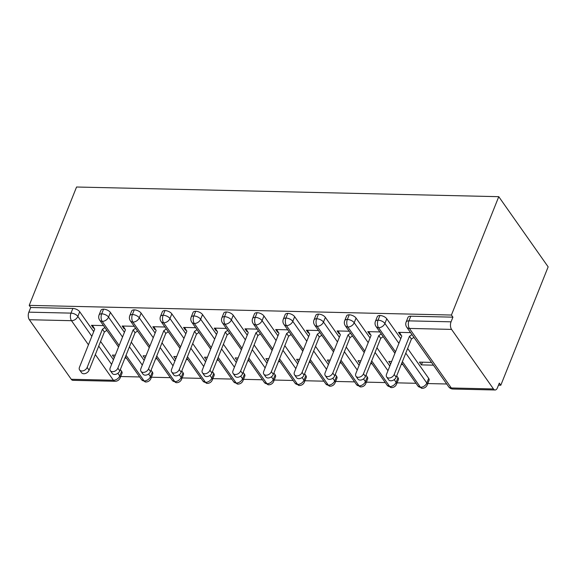 <?xml version="1.0" encoding="UTF-8"?>
<svg xmlns="http://www.w3.org/2000/svg" width="577" height="577" viewBox="0 0 577 577"><rect width="100%" height="100%" fill="white"/><g stroke="black" fill="none" stroke-linecap="round" stroke-linejoin="round"><path stroke-width="0.87" d="M498.485 385.176L500.807 385.234L548.15 266.87L498.766 196.678L76.561 187.013L29.218 305.37L451.423 315.042L498.766 196.678M120.716 376.521L139.648 376.961M151.419 377.228L170.352 377.661M182.123 377.928L201.056 378.368M212.826 378.635L231.766 379.067M243.537 379.334L262.47 379.774M274.241 380.041L293.174 380.474M304.945 380.748L323.877 381.181M335.655 381.447L354.588 381.88M366.359 382.154L385.292 382.587M397.063 382.854L415.995 383.287M427.773 383.561L446.706 383.993M493.458 388.948L451.553 329.395L409.41 328.428L451.308 387.982L493.458 388.948A5.417 2.842 91.3 0 0 495.08 389.987A5.417 2.842 91.3 0 0 497.446 387.766L499.314 383.106L500.807 385.234M410.774 316.203L408.913 320.862A5.417 2.669 -158.2 0 0 406.129 322.045L407.997 317.379A5.417 2.669 21.8 0 1 410.774 316.203L452.923 317.162L451.423 315.042M406.129 322.045A5.417 5.417 0 0 0 406.727 327.173A5.417 3.758 144.9 0 0 409.41 328.428A5.417 2.842 91.3 0 1 408.913 320.862L451.055 321.829L452.923 317.162M451.055 321.829A5.417 2.842 91.3 0 0 451.553 329.395M88.454 344.794L71.49 320.689L29.348 319.723L71.252 379.277L113.395 380.243L95.335 354.581M117.859 373.297L119.749 375.98A5.417 3.758 144.9 0 1 113.395 380.243A5.417 2.842 -88.7 0 0 115.018 381.282L72.875 380.322A5.417 2.842 -88.7 0 1 71.252 379.277M29.348 319.723A5.417 2.842 -88.7 0 1 28.85 312.157L30.718 307.498L29.218 305.37M400.719 334.415L400.445 335.114L398.498 332.345L410.564 332.626M431.517 362.399L419.45 362.125L421.398 364.888L422.472 362.197M421.398 364.888L433.464 365.169M400.445 335.114L401.181 335.129M115.018 381.282A5.417 5.417 0 0 0 120.167 377.885A5.417 2.669 21.8 0 0 119.749 375.98L121.617 371.314L120.348 369.518M113.467 359.731L100.593 341.433M93.705 331.652L79.713 311.753L77.845 316.42L91.844 336.319M121.617 371.314A5.417 2.669 21.8 0 1 122.035 373.218L120.167 377.885M30.718 307.498L72.861 308.457A5.417 2.669 21.8 0 1 79.713 311.753M152.321 372.014A5.417 2.669 21.8 0 1 152.739 373.925L150.878 378.584A5.417 2.669 21.8 0 0 150.453 376.68L152.321 372.014L151.051 370.218M119.158 345.5L102.194 321.389A5.417 2.842 -88.7 0 1 101.696 313.83A5.417 2.669 -158.2 0 0 99.071 315.013L100.932 310.347A5.417 2.669 21.8 0 1 103.564 309.164A5.417 2.669 21.8 0 1 110.416 312.46L108.548 317.126L122.548 337.018M144.171 360.43L131.296 342.139M124.416 332.352L110.416 312.46M103.507 325.594L91.44 325.313L93.387 328.082L94.123 328.097M115.292 355.158L112.392 355.093L114.26 357.747M124.913 358.101L126.399 358.137M183.024 372.72A5.417 2.669 21.8 0 1 183.443 374.624L181.582 379.291A5.417 2.669 21.8 0 0 181.156 377.387L183.024 372.72L181.762 370.924M149.861 346.2L132.898 322.096A5.417 2.842 -88.7 0 1 132.407 314.53A5.417 2.669 -158.2 0 0 129.775 315.713L131.643 311.046A5.417 2.669 21.8 0 1 134.268 309.871A5.417 2.669 21.8 0 1 141.12 313.16L139.259 317.826L153.251 337.725M174.874 361.137L162.007 342.846M155.119 333.059L141.12 313.16M134.21 326.293L122.144 326.019L124.091 328.782L124.827 328.796M145.995 355.865L143.096 355.793L144.964 358.447M155.617 358.8L157.11 358.836M213.728 373.42A5.417 2.669 21.8 0 1 214.154 375.331L212.286 379.991A5.417 2.669 21.8 0 0 211.867 378.086L213.728 373.42L212.466 371.624M180.565 346.907L163.608 322.795A5.417 2.842 -88.7 0 1 163.111 315.237A5.417 2.669 -158.2 0 0 160.478 316.42L162.346 311.753A5.417 2.669 21.8 0 1 164.979 310.57A5.417 2.669 21.8 0 1 171.831 313.866L169.963 318.533L183.962 338.425M205.578 361.837L192.711 343.546M185.823 333.758L171.831 313.866M164.914 327L152.855 326.719L154.795 329.489L155.53 329.503M176.706 356.564L173.8 356.499L175.668 359.154M186.328 359.507L187.813 359.543M244.439 374.127A5.417 2.669 21.8 0 1 244.857 376.031L242.989 380.697A5.417 2.669 21.8 0 0 242.571 378.793L244.439 374.127L243.169 372.331M211.276 347.606L194.312 323.502A5.417 2.842 -88.7 0 1 193.814 315.936A5.417 2.669 -158.2 0 0 191.189 317.119L193.05 312.453A5.417 2.669 21.8 0 1 195.682 311.277A5.417 2.669 21.8 0 1 202.534 314.573L200.666 319.232L214.666 339.132M236.289 362.544L223.414 344.253M216.534 334.465L202.534 314.573M195.625 327.7L183.558 327.426L185.505 330.188L186.241 330.203M207.41 357.271L204.51 357.199L206.378 359.853M217.031 360.207L218.517 360.243M275.142 374.826A5.417 2.669 21.8 0 1 275.561 376.738L273.7 381.397A5.417 2.669 21.8 0 0 273.274 379.493L275.142 374.826L273.88 373.031M241.979 348.313L225.016 324.202A5.417 2.842 -88.7 0 1 224.525 316.643A5.417 2.669 -158.2 0 0 221.893 317.826L223.761 313.16A5.417 2.669 21.8 0 1 226.386 311.977A5.417 2.669 21.8 0 1 233.238 315.273L231.37 319.939L245.369 339.831M266.992 363.25L254.118 344.952M247.237 335.165L233.238 315.273M226.328 328.407L214.262 328.125L216.209 330.895L216.945 330.909M238.113 357.971L235.214 357.906L237.082 360.56M247.735 360.913L249.221 360.95M305.846 375.533A5.417 2.669 21.8 0 1 306.272 377.437L304.404 382.104A5.417 2.669 21.8 0 0 303.985 380.2L305.846 375.533L304.584 373.737M272.683 349.013L255.726 324.909A5.417 2.842 -88.7 0 1 255.229 317.343A5.417 2.669 -158.2 0 0 252.596 318.526L254.464 313.859A5.417 2.669 21.8 0 1 257.097 312.684A5.417 2.669 21.8 0 1 263.941 315.98L262.081 320.639L276.08 340.538M297.696 363.95L284.829 345.659M277.941 335.872L263.941 315.98M257.032 329.106L244.965 328.832L246.913 331.595L247.648 331.609M268.824 358.678L265.918 358.605L267.786 361.26M278.446 361.613L279.932 361.649M336.557 376.233A5.417 2.669 21.8 0 1 336.975 378.144L335.107 382.803A5.417 2.669 21.8 0 0 334.689 380.899L336.557 376.233L335.287 374.437M303.394 349.72L286.43 325.608A5.417 2.842 -88.7 0 1 285.932 318.05A5.417 2.669 -158.2 0 0 283.307 319.232L285.168 314.566A5.417 2.669 21.8 0 1 287.8 313.383A5.417 2.669 21.8 0 1 294.652 316.679L292.784 321.346L306.784 341.238M328.407 364.657L315.532 346.359M308.652 336.571L294.652 316.679M287.735 329.813L275.676 329.532L277.616 332.302L278.359 332.316M299.528 359.377L296.628 359.312L298.489 361.967M309.149 362.32L310.635 362.356M367.26 376.94A5.417 2.669 21.8 0 1 367.679 378.844L365.818 383.51A5.417 2.669 21.8 0 0 365.392 381.606L367.26 376.94L365.998 375.144M334.097 350.419L317.134 326.315A5.417 2.842 -88.7 0 1 316.643 318.749A5.417 2.669 -158.2 0 0 314.011 319.932L315.879 315.266A5.417 2.669 21.8 0 1 318.504 314.09A5.417 2.669 21.8 0 1 325.356 317.386L323.488 322.045L337.487 341.945M359.11 365.356L346.236 347.065M339.355 337.278L325.356 317.386M318.446 330.513L306.38 330.239L308.327 333.001L309.063 333.023M330.232 360.084L327.332 360.019L329.2 362.666M339.853 363.02L341.339 363.056M397.964 377.647A5.417 2.669 21.8 0 1 398.39 379.551L396.522 384.21A5.417 2.669 21.8 0 0 396.103 382.306L397.964 377.647L396.702 375.843M364.801 351.126L347.844 327.015A5.417 2.842 -88.7 0 1 347.347 319.456A5.417 2.669 -158.2 0 0 344.714 320.639L346.582 315.972A5.417 2.669 21.8 0 1 349.215 314.79A5.417 2.669 21.8 0 1 356.059 318.086L354.199 322.752L368.191 342.644M389.814 366.063L376.947 347.765M370.059 337.978L356.059 318.086M349.15 331.22L337.083 330.938L339.031 333.708L339.766 333.722M360.935 360.784L358.036 360.719L359.904 363.373M370.564 363.726L372.05 363.762M428.675 378.346A5.417 2.669 21.8 0 1 429.093 380.25L427.225 384.917A5.417 2.669 21.8 0 0 426.807 383.013L428.675 378.346L407.651 348.472M395.512 351.826L378.548 327.722A5.417 2.842 -88.7 0 1 378.05 320.156A5.417 2.669 -158.2 0 0 375.425 321.339L377.286 316.672A5.417 2.669 21.8 0 1 379.918 315.496A5.417 2.669 21.8 0 1 386.77 318.792L384.902 323.452L398.902 343.351M400.763 338.685L386.77 318.792M379.854 331.919L367.794 331.645L369.734 334.408L370.477 334.429M391.646 361.49L388.747 361.426L390.607 364.073M401.267 364.433L402.753 364.462M375.425 321.339C374.747 323.185 374.949 324.894 376.024 326.467A5.417 3.758 144.9 0 0 378.548 327.722A5.417 3.758 144.9 0 0 384.902 323.452A5.417 2.669 -158.2 0 0 378.05 320.156L379.918 315.496M427.225 384.917A5.417 5.417 0 0 1 422.075 388.321A5.417 2.842 -88.7 0 1 422.018 388.314A5.417 2.842 -88.7 0 1 420.453 387.275L402.393 361.613M369.734 334.408L370.016 333.708M339.031 333.708L339.312 333.008M308.327 333.001L308.608 332.302M277.616 332.302L277.898 331.602M246.913 331.595L247.194 330.895M216.209 330.895L216.49 330.195M185.505 330.188L185.78 329.489M154.795 329.489L155.076 328.789M124.091 328.782L124.372 328.082M93.387 328.082L93.662 327.383M344.714 320.639C344.043 322.478 344.245 324.195 345.313 325.767A5.417 3.758 144.9 0 0 347.844 327.015A5.417 3.758 144.9 0 0 354.199 322.752A5.417 2.669 -158.2 0 0 347.347 319.456L349.215 314.79M396.522 384.21A5.417 5.417 0 0 1 391.372 387.614A5.417 2.842 -88.7 0 1 391.314 387.614A5.417 2.842 -88.7 0 1 389.742 386.576L371.689 360.906M314.011 319.932C313.34 321.778 313.535 323.488 314.609 325.06A5.417 3.758 144.9 0 0 317.134 326.315A5.417 3.758 144.9 0 0 323.488 322.045A5.417 2.669 -158.2 0 0 316.643 318.749L318.504 314.09M365.818 383.51A5.417 5.417 0 0 1 360.661 386.915A5.417 2.842 -88.7 0 1 360.603 386.907A5.417 2.842 -88.7 0 1 359.038 385.869L340.978 360.207M283.307 319.232C282.629 321.072 282.831 322.788 283.906 324.361A5.417 3.758 144.9 0 0 286.43 325.608A5.417 3.758 144.9 0 0 292.784 321.346A5.417 2.669 -158.2 0 0 285.932 318.05L287.8 313.383M335.107 382.803A5.417 5.417 0 0 1 329.957 386.208A5.417 2.842 -88.7 0 1 329.9 386.208A5.417 2.842 -88.7 0 1 328.335 385.169L310.275 359.5M252.596 318.526C251.925 320.372 252.127 322.081 253.195 323.654A5.417 3.758 144.9 0 0 255.726 324.909A5.417 3.758 144.9 0 0 262.081 320.639A5.417 2.669 -158.2 0 0 255.229 317.343L257.097 312.684M304.404 382.104A5.417 5.417 0 0 1 299.254 385.508A5.417 2.842 -88.7 0 1 299.196 385.501A5.417 2.842 -88.7 0 1 297.631 384.462L279.571 358.8M221.893 317.826C221.222 319.665 221.424 321.382 222.491 322.954A5.417 3.758 144.9 0 0 225.016 324.202A5.417 3.758 144.9 0 0 231.37 319.939A5.417 2.669 -158.2 0 0 224.525 316.643L226.386 311.977M273.7 381.397A5.417 5.417 0 0 1 268.55 384.801A5.417 2.842 -88.7 0 1 268.485 384.801A5.417 2.842 -88.7 0 1 266.92 383.763L248.867 358.093M191.189 317.119C190.518 318.966 190.713 320.675 191.788 322.247A5.417 3.758 144.9 0 0 194.312 323.502A5.417 3.758 144.9 0 0 200.666 319.232A5.417 2.669 -158.2 0 0 193.814 315.936L195.682 311.277M242.989 380.697A5.417 5.417 0 0 1 237.839 384.094A5.417 2.842 -88.7 0 1 237.782 384.094A5.417 2.842 -88.7 0 1 236.217 383.056L218.156 357.394M160.478 316.42C159.807 318.259 160.009 319.968 161.084 321.548A5.417 3.758 144.9 0 0 163.608 322.795A5.417 3.758 144.9 0 0 169.963 318.533A5.417 2.669 -158.2 0 0 163.111 315.237L164.979 310.57M212.286 379.991A5.417 5.417 0 0 1 207.136 383.395A5.417 2.842 -88.7 0 1 207.078 383.395A5.417 2.842 -88.7 0 1 205.513 382.356L187.453 356.687M129.775 315.713C129.104 317.559 129.306 319.269 130.373 320.841A5.417 3.758 144.9 0 0 132.898 322.096A5.417 3.758 144.9 0 0 139.259 317.826A5.417 2.669 -158.2 0 0 132.407 314.53L134.268 309.871M181.582 379.291A5.417 5.417 0 0 1 176.432 382.688A5.417 2.842 -88.7 0 1 176.374 382.688A5.417 2.842 -88.7 0 1 174.802 381.649L156.749 355.987M99.071 315.013C98.4 316.852 98.595 318.562 99.67 320.141A5.417 3.758 144.9 0 0 102.194 321.389A5.417 3.758 144.9 0 0 108.548 317.126A5.417 2.669 -158.2 0 0 101.696 313.83L103.564 309.164M150.878 378.584A5.417 5.417 0 0 1 145.721 381.988A5.417 2.842 -88.7 0 1 145.664 381.988A5.417 2.842 -88.7 0 1 144.099 380.95L126.038 355.281M399.421 332.366L401.801 336.102L386.525 374.293A4.515 3.13 -35.1 0 0 386.669 376.976A4.515 3.13 -35.1 0 0 390.55 377.755A4.515 3.13 -35.1 0 0 394.199 374.466L396.147 377.228A4.515 3.13 144.9 0 1 392.497 380.524A4.515 3.13 144.9 0 1 388.617 379.738L386.669 376.976M413.904 337.372L411.423 339.038L396.147 377.228M411.964 334.61L409.475 336.276L394.199 374.466M409.475 336.276L411.423 339.038M368.71 331.667L371.09 335.396L355.821 373.586A4.515 3.13 -35.1 0 0 355.966 376.269A4.515 3.13 -35.1 0 0 359.846 377.055A4.515 3.13 -35.1 0 0 363.496 373.759L365.443 376.529A4.515 3.13 144.9 0 1 361.786 379.817A4.515 3.13 144.9 0 1 357.913 379.039L355.966 376.269M383.2 336.672L380.712 338.338L365.443 376.529M381.253 333.903L378.772 335.576L363.496 373.759M378.772 335.576L380.712 338.338M338.007 330.96L340.387 334.696L325.111 372.886A4.515 3.13 -35.1 0 0 325.262 375.569A4.515 3.13 -35.1 0 0 329.135 376.348A4.515 3.13 -35.1 0 0 332.792 373.059L334.732 375.822A4.515 3.13 144.9 0 1 331.083 379.118A4.515 3.13 144.9 0 1 327.209 378.332L325.262 375.569M352.489 335.965L350.008 337.632L334.732 375.822M350.549 333.203L348.061 334.869L332.792 373.059M348.061 334.869L350.008 337.632M307.303 330.26L309.683 333.989L294.407 372.179A4.515 3.13 -35.1 0 0 294.558 374.862A4.515 3.13 -35.1 0 0 298.432 375.649A4.515 3.13 -35.1 0 0 302.081 372.353L304.029 375.122A4.515 3.13 144.9 0 1 300.379 378.411A4.515 3.13 144.9 0 1 296.499 377.632L294.558 374.862M321.786 335.266L319.305 336.932L304.029 375.122M319.838 332.496L317.357 334.17L302.081 372.353M317.357 334.17L319.305 336.932M276.592 329.554L278.979 333.29L263.703 371.48A4.515 3.13 -35.1 0 0 263.848 374.163A4.515 3.13 -35.1 0 0 267.728 374.942A4.515 3.13 -35.1 0 0 271.378 371.653L273.325 374.415A4.515 3.13 144.9 0 1 269.668 377.711A4.515 3.13 144.9 0 1 265.795 376.925L263.848 374.163M291.082 334.559L288.601 336.225L273.325 374.415M289.135 331.797L286.654 333.463L271.378 371.653M286.654 333.463L288.601 336.225M245.889 328.854L248.269 332.583L232.993 370.773A4.515 3.13 -35.1 0 0 233.144 373.456A4.515 3.13 -35.1 0 0 237.017 374.242A4.515 3.13 -35.1 0 0 240.674 370.946L242.614 373.716A4.515 3.13 144.9 0 1 238.965 377.005A4.515 3.13 144.9 0 1 235.091 376.226L233.144 373.456M260.378 333.859L257.89 335.525L242.614 373.716M258.431 331.09L255.95 332.763L240.674 370.946M255.95 332.763L257.89 335.525M215.185 328.147L217.565 331.883L202.289 370.073A4.515 3.13 -35.1 0 0 202.44 372.756A4.515 3.13 -35.1 0 0 206.314 373.535A4.515 3.13 -35.1 0 0 209.963 370.246L211.91 373.009A4.515 3.13 144.9 0 1 208.261 376.305A4.515 3.13 144.9 0 1 204.381 375.519L202.44 372.756M229.668 333.153L227.187 334.819L211.91 373.009M227.72 330.39L225.239 332.056L209.963 370.246M225.239 332.056L227.187 334.819M184.481 327.447L186.861 331.176L171.585 369.367A4.515 3.13 -35.1 0 0 171.73 372.05A4.515 3.13 -35.1 0 0 175.61 372.836A4.515 3.13 -35.1 0 0 179.259 369.54L181.207 372.309A4.515 3.13 144.9 0 1 177.557 375.598A4.515 3.13 144.9 0 1 173.677 374.819L171.73 372.05M198.964 332.453L196.483 334.119L181.207 372.309M197.017 329.683L194.536 331.349L179.259 369.54M194.536 331.349L196.483 334.119M153.77 326.741L156.151 330.477L140.875 368.66A4.515 3.13 -35.1 0 0 141.026 371.35A4.515 3.13 -35.1 0 0 144.906 372.129A4.515 3.13 -35.1 0 0 148.556 368.84L150.503 371.602A4.515 3.13 144.9 0 1 146.846 374.899A4.515 3.13 144.9 0 1 142.973 374.112L141.026 371.35M168.26 331.746L165.772 333.412L150.503 371.602M166.313 328.984L163.832 330.65L148.556 368.84M163.832 330.65L165.772 333.412M123.067 326.041L125.447 329.77L110.171 367.96A4.515 3.13 -35.1 0 0 110.322 370.643A4.515 3.13 -35.1 0 0 114.196 371.429A4.515 3.13 -35.1 0 0 117.852 368.133L119.792 370.903A4.515 3.13 144.9 0 1 116.143 374.192A4.515 3.13 144.9 0 1 112.263 373.406L110.322 370.643M137.55 331.047L135.068 332.713L119.792 370.903M135.609 328.277L133.121 329.943L117.852 368.133M133.121 329.943L135.068 332.713M92.363 325.334L94.743 329.07L79.467 367.253A4.515 3.13 -35.1 0 0 79.612 369.944A4.515 3.13 -35.1 0 0 83.492 370.722A4.515 3.13 -35.1 0 0 87.141 367.434L89.089 370.196A4.515 3.13 144.9 0 1 85.439 373.492A4.515 3.13 144.9 0 1 81.559 372.706L79.612 369.944M106.846 330.34L104.365 332.006L89.089 370.196M104.899 327.577L102.417 329.243L87.141 367.434M102.417 329.243L104.365 332.006M406.727 327.173L448.632 386.727A5.417 3.758 144.9 0 0 451.308 387.982A5.417 2.842 91.3 0 0 452.938 389.028L495.08 389.987M28.85 312.157L70.993 313.123L72.861 308.457M71.49 320.689A5.417 2.842 -88.7 0 1 70.993 313.123A5.417 2.669 -158.2 0 1 77.845 316.42A5.417 3.758 144.9 0 1 71.49 320.689M405.782 353.131L426.807 383.013A5.417 3.758 144.9 0 1 420.453 387.275A5.417 3.758 144.9 0 1 417.928 386.027L401.794 363.106M375.079 352.432L387.953 370.722M394.214 379.623L396.103 382.306A5.417 3.758 144.9 0 1 389.742 386.576A5.417 3.758 144.9 0 1 387.217 385.321L371.09 362.399M344.375 351.725L357.242 370.023M363.51 378.923L365.392 381.606A5.417 3.758 144.9 0 1 359.038 385.869A5.417 3.758 144.9 0 1 356.514 384.621L340.387 361.7M313.664 351.025L326.539 369.316M332.799 378.216L334.689 380.899A5.417 3.758 144.9 0 1 328.335 385.169A5.417 3.758 144.9 0 1 325.81 383.914L309.676 360.993M282.961 350.318L295.835 368.616M302.096 377.517L303.985 380.2A5.417 3.758 144.9 0 1 297.631 384.462A5.417 3.758 144.9 0 1 295.099 383.215L278.972 360.293M252.257 349.619L265.124 367.91M271.392 376.81L273.274 379.493A5.417 3.758 144.9 0 1 266.92 383.763A5.417 3.758 144.9 0 1 264.396 382.508L248.269 359.586M221.546 348.912L234.421 367.21M240.681 376.11L242.571 378.793A5.417 3.758 144.9 0 1 236.217 383.056A5.417 3.758 144.9 0 1 233.692 381.808L217.565 358.887M190.843 348.212L203.717 366.503M209.978 375.403L211.867 378.086A5.417 3.758 144.9 0 1 205.513 382.356A5.417 3.758 144.9 0 1 202.981 381.101L186.854 358.18M160.139 347.505L173.013 365.804M179.274 374.704L181.156 377.387A5.417 3.758 144.9 0 1 174.802 381.649A5.417 3.758 144.9 0 1 172.278 380.402L156.151 357.48M129.436 346.806L142.303 365.097M148.57 373.997L150.453 376.68A5.417 3.758 144.9 0 1 144.099 380.95A5.417 3.758 144.9 0 1 141.574 379.695L125.447 356.774M98.725 346.099L111.599 364.397M448.632 386.727A5.417 5.417 0 0 0 452.938 389.028M394.913 353.319L376.024 326.467M417.928 386.027L422.018 388.314M364.21 352.619L345.313 325.767M387.217 385.321L391.314 387.614M333.499 351.912L314.609 325.06M356.514 384.621L360.603 386.907M302.795 351.213L283.906 324.361M325.81 383.914L329.9 386.208M272.092 350.506L253.195 323.654M295.099 383.215L299.196 385.501M241.381 349.806L222.491 322.954M264.396 382.508L268.485 384.801M210.677 349.099L191.788 322.247M233.692 381.808L237.782 384.094M179.974 348.393L161.084 321.548M202.981 381.101L207.078 383.395M149.263 347.693L130.373 320.841M172.278 380.402L176.374 382.688M118.559 346.986L99.67 320.141M141.574 379.695L145.664 381.988"/></g></svg>
